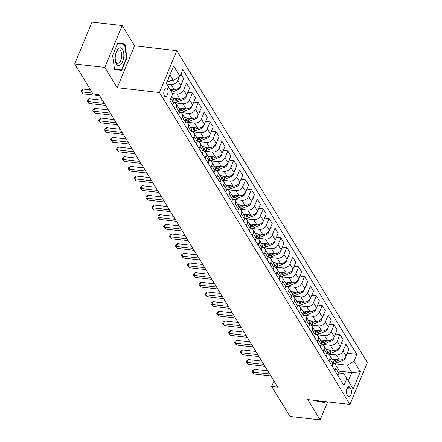 <?xml version="1.0" encoding="UTF-8"?>
<svg xmlns="http://www.w3.org/2000/svg" width="442" height="442" viewBox="0 0 442 442"><rect width="100%" height="100%" fill="white"/><g stroke="black" fill="none" stroke-linecap="round" stroke-linejoin="round"><path stroke-width="0.66" d="M164.391 95.875A4.409 2.083 96.5 0 0 165.396 96.632A4.409 2.083 96.5 0 0 167.756 93.66A4.409 2.083 96.5 0 0 167.396 88.632A4.409 2.083 96.5 0 0 166.391 87.875A4.409 2.083 96.5 0 0 164.032 90.848A4.409 2.083 96.5 0 0 164.391 95.875M122.18 25.537L104.831 67.422L117.224 87.709L134.572 45.824L122.18 25.537L92.024 22.1L74.676 63.985L92.975 93.936L99.002 94.627L277.731 387.198L271.703 386.512L289.996 416.463L320.152 419.9L327.621 401.872M134.572 45.824L176.794 50.637L367.324 362.534L349.976 404.419L159.446 92.522L176.794 50.637M350.843 389.126L349.804 387.424A4.271 2.017 96.5 0 0 348.837 386.689A4.271 2.017 96.5 0 0 346.55 389.568A4.271 2.017 96.5 0 0 346.898 394.441L347.937 396.142A4.271 2.017 96.5 0 0 348.909 396.877A4.271 2.017 96.5 0 0 351.191 393.999A4.271 2.017 96.5 0 0 350.843 389.126L346.837 388.667M353.998 361.236L360.374 371.667L353.152 389.104L343.826 373.589L348.313 380.932L351.782 372.556L347.296 365.214L353.998 361.236L356.838 354.385L182.828 69.543L179.993 76.389L173.292 80.367L169.927 74.864M166.457 83.24L172.772 93.826L169.932 100.671L343.942 385.518L346.777 378.667M172.772 93.826L166.396 83.389L173.618 65.957L179.993 76.389M104.831 67.422L74.676 63.985M117.224 87.709L159.446 92.522M349.976 404.419L307.759 399.607L320.152 419.9M273.968 381.037L271.703 386.512M339.169 371.12L351.782 372.556L360.374 371.667M343.826 373.589L339.025 373.042M334.218 363.722L347.296 365.214M332.119 359.169L339.401 359.998A5.508 4.149 -31.4 0 0 346.097 356.02L348.937 349.169L345.865 344.147L341.329 343.627M328.318 354.059L336.329 354.97A5.508 4.149 -31.4 0 0 343.031 350.992L345.865 344.147M326.218 349.506L333.495 350.335A5.508 4.149 -31.4 0 0 340.196 346.357L343.031 339.506L339.964 334.483L335.423 333.964M322.411 344.395L330.428 345.312A5.508 4.149 -31.4 0 0 337.124 341.334L339.964 334.483M320.317 339.843L327.594 340.671A5.508 4.149 -31.4 0 0 334.296 336.693L337.13 329.848L334.064 324.82L329.522 324.306M316.511 334.738L324.522 335.649A5.508 4.149 -31.4 0 0 331.224 331.671L334.064 324.82M314.411 330.18L321.693 331.008A5.508 4.149 -31.4 0 0 328.389 327.03L331.229 320.185L328.157 315.157L323.621 314.643M310.61 325.074L318.621 325.986A5.508 4.149 -31.4 0 0 325.323 322.008L328.157 315.157M308.51 320.516L315.787 321.351A5.508 4.149 -31.4 0 0 322.489 317.367L325.323 310.522L322.257 305.499L317.715 304.98M304.704 315.411L312.721 316.323A5.508 4.149 -31.4 0 0 319.417 312.345L322.257 305.499M302.61 310.859L309.886 311.687A5.508 4.149 -31.4 0 0 316.588 307.709L319.422 300.858L316.356 295.836L311.814 295.317M298.803 305.748L306.814 306.66A5.508 4.149 -31.4 0 0 313.516 302.682L316.356 295.836M296.704 301.195L303.986 302.024A5.508 4.149 -31.4 0 0 310.682 298.046L313.522 291.195L310.45 286.173L305.914 285.654M292.902 296.085L300.914 296.996A5.508 4.149 -31.4 0 0 307.615 293.018L310.45 286.173M290.803 291.532L298.079 292.361A5.508 4.149 -31.4 0 0 304.781 288.383L307.615 281.532L304.549 276.51L300.007 275.99M286.996 286.422L295.013 287.339A5.508 4.149 -31.4 0 0 301.709 283.361L304.549 276.51M284.902 281.869L292.179 282.698A5.508 4.149 -31.4 0 0 298.88 278.72L301.715 271.874L298.648 266.846L294.107 266.333M281.095 276.764L289.107 277.675A5.508 4.149 -31.4 0 0 295.808 273.697L298.648 266.846M278.996 272.206L286.278 273.034A5.508 4.149 -31.4 0 0 292.974 269.056L295.814 262.211L292.742 257.183L288.206 256.669M275.195 267.101L283.206 268.012A5.508 4.149 -31.4 0 0 289.908 264.034L292.742 257.183M273.095 262.542L280.372 263.377A5.508 4.149 -31.4 0 0 287.073 259.399L289.908 252.548L286.841 247.526L282.3 247.006M269.288 257.437L277.305 258.349A5.508 4.149 -31.4 0 0 284.007 254.371L286.841 247.526M267.195 252.885L274.471 253.714A5.508 4.149 -31.4 0 0 281.173 249.736L284.007 242.885L280.941 237.862L276.399 237.343M263.388 247.774L271.399 248.686A5.508 4.149 -31.4 0 0 278.101 244.708L280.941 237.862M261.288 243.222L268.57 244.05A5.508 4.149 -31.4 0 0 275.267 240.072L278.106 233.221L275.034 228.199L270.498 227.68M257.487 238.111L265.498 239.028A5.508 4.149 -31.4 0 0 272.2 235.045L275.034 228.199M255.388 233.558L262.664 234.387A5.508 4.149 -31.4 0 0 269.366 230.409L272.2 223.558L269.134 218.536L264.592 218.017M251.581 228.448L259.598 229.365A5.508 4.149 -31.4 0 0 266.299 225.387L269.134 218.536M249.487 223.895L256.763 224.724A5.508 4.149 -31.4 0 0 263.465 220.746L266.299 213.9L263.233 208.873L258.692 208.359M245.68 218.79L253.691 219.702A5.508 4.149 -31.4 0 0 260.393 215.724L263.233 208.873M243.581 214.232L250.863 215.061A5.508 4.149 -31.4 0 0 257.559 211.083L260.399 204.237L257.327 199.209L252.791 198.696M239.779 209.127L247.791 210.038A5.508 4.149 -31.4 0 0 254.493 206.06L257.327 199.209M237.68 204.574L244.956 205.403A5.508 4.149 -31.4 0 0 251.658 201.425L254.498 194.574L251.426 189.552L246.885 189.032M233.873 199.464L241.89 200.375A5.508 4.149 -31.4 0 0 248.592 196.397L251.426 189.552M231.779 194.911L239.056 195.74A5.508 4.149 -31.4 0 0 245.758 191.762L248.592 184.911L245.525 179.888L240.984 179.369M227.973 189.8L235.984 190.712A5.508 4.149 -31.4 0 0 242.686 186.734L245.525 179.888M225.873 185.248L233.155 186.076A5.508 4.149 -31.4 0 0 239.851 182.098L242.691 175.247L239.619 170.225L235.083 169.706M222.072 180.137L230.083 181.054A5.508 4.149 -31.4 0 0 236.785 177.076L239.619 170.225M219.972 175.584L227.249 176.413A5.508 4.149 -31.4 0 0 233.951 172.435L236.79 165.584L233.719 160.562L229.177 160.043M216.166 170.474L224.182 171.391A5.508 4.149 -31.4 0 0 230.884 167.413L233.719 160.562M214.072 165.921L221.348 166.75A5.508 4.149 -31.4 0 0 228.05 162.772L230.884 155.927L227.818 150.899L223.276 150.385M210.265 160.816L218.276 161.728A5.508 4.149 -31.4 0 0 224.978 157.75L227.818 150.899M208.165 156.258L215.447 157.087A5.508 4.149 -31.4 0 0 222.144 153.109L224.984 146.263L221.912 141.236L217.376 140.722M204.364 151.153L212.375 152.065A5.508 4.149 -31.4 0 0 219.077 148.087L221.912 141.236M202.265 146.6L209.541 147.429A5.508 4.149 -31.4 0 0 216.243 143.451L219.083 136.6L216.011 131.578L211.469 131.059M198.458 141.49L206.475 142.401A5.508 4.149 -31.4 0 0 213.177 138.423L216.011 131.578M196.364 136.937L203.64 137.766A5.508 4.149 -31.4 0 0 210.342 133.788L213.177 126.937L210.11 121.915L205.569 121.395M192.557 131.826L200.569 132.738A5.508 4.149 -31.4 0 0 207.27 128.76L210.11 121.915M190.458 127.274L197.74 128.103A5.508 4.149 -31.4 0 0 204.436 124.125L207.276 117.274L204.204 112.251L199.668 111.732M186.657 122.163L194.668 123.08A5.508 4.149 -31.4 0 0 201.37 119.102L204.204 112.251M184.557 117.611L191.834 118.439A5.508 4.149 -31.4 0 0 198.535 114.461L201.375 107.616L198.303 102.588L193.762 102.074M180.75 112.5L188.767 113.417A5.508 4.149 -31.4 0 0 195.469 109.439L198.303 102.588M178.656 107.947L185.933 108.776A5.508 4.149 -31.4 0 0 192.635 104.798L195.469 97.953L192.403 92.925L187.861 92.411M174.85 102.842L182.861 103.754A5.508 4.149 -31.4 0 0 189.563 99.776L192.403 92.925M172.75 98.284L180.032 99.113A5.508 4.149 -31.4 0 0 186.728 95.135L189.568 88.29L186.496 83.262L181.96 82.748M172.64 93.599L176.96 94.091A5.508 4.149 -31.4 0 0 183.662 90.113L186.496 83.262M169.955 88.98L174.126 89.455A5.508 4.149 -31.4 0 0 180.828 85.477L183.668 78.626L180.922 74.14M166.894 83.952L171.06 84.428A5.508 4.149 -31.4 0 0 177.761 80.45L179.259 76.825M167.899 79.753L173.292 80.367M337.948 375.7L338.876 373.451A5.508 4.149 -31.4 0 0 338.754 370.031L335.688 365.004A5.508 4.149 -31.4 0 0 333.124 363.385M356.838 354.385L347.23 353.291M334.876 370.678L335.809 368.429A5.508 4.149 -31.4 0 0 335.688 365.004M332.041 366.042L332.975 363.788A5.508 4.149 -31.4 0 0 332.854 360.368L329.782 355.34A5.508 4.149 -31.4 0 0 327.218 353.727M328.975 361.015L329.909 358.766A5.508 4.149 -31.4 0 0 329.782 355.34M326.141 356.379L327.074 354.125A5.508 4.149 -31.4 0 0 326.953 350.705L323.881 345.683A5.508 4.149 -31.4 0 0 321.317 344.064M323.069 351.351L324.003 349.103A5.508 4.149 -31.4 0 0 323.881 345.683M320.24 346.716L321.168 344.467A5.508 4.149 -31.4 0 0 321.047 341.042L317.98 336.019A5.508 4.149 -31.4 0 0 315.417 334.401M317.168 341.694L318.102 339.439A5.508 4.149 -31.4 0 0 317.98 336.019M314.334 337.053L315.268 334.804A5.508 4.149 -31.4 0 0 315.146 331.378L312.074 326.356A5.508 4.149 -31.4 0 0 309.511 324.737M311.267 332.03L312.201 329.776A5.508 4.149 -31.4 0 0 312.074 326.356M308.433 327.389L309.367 325.141A5.508 4.149 -31.4 0 0 309.245 321.715L306.173 316.693A5.508 4.149 -31.4 0 0 303.61 315.074M305.361 322.367L306.295 320.118A5.508 4.149 -31.4 0 0 306.173 316.693M302.532 317.726L303.461 315.478A5.508 4.149 -31.4 0 0 303.339 312.058L300.273 307.03A5.508 4.149 -31.4 0 0 297.709 305.411M299.461 312.704L300.394 310.455A5.508 4.149 -31.4 0 0 300.273 307.03M296.626 308.068L297.56 305.814A5.508 4.149 -31.4 0 0 297.438 302.394L294.366 297.367A5.508 4.149 -31.4 0 0 291.803 295.753M293.56 303.041L294.494 300.792A5.508 4.149 -31.4 0 0 294.366 297.367M290.726 298.405L291.659 296.151A5.508 4.149 -31.4 0 0 291.538 292.731L288.466 287.709A5.508 4.149 -31.4 0 0 285.902 286.09M287.654 293.377L288.587 291.129A5.508 4.149 -31.4 0 0 288.466 287.709M284.825 288.742L285.753 286.493A5.508 4.149 -31.4 0 0 285.631 283.068L282.565 278.046A5.508 4.149 -31.4 0 0 280.001 276.427M281.753 283.72L282.687 281.466A5.508 4.149 -31.4 0 0 282.565 278.046M278.919 279.079L279.852 276.83A5.508 4.149 -31.4 0 0 279.731 273.405L276.659 268.382A5.508 4.149 -31.4 0 0 274.095 266.764M275.852 274.057L276.786 271.802A5.508 4.149 -31.4 0 0 276.659 268.382M273.018 269.416L273.952 267.167A5.508 4.149 -31.4 0 0 273.83 263.747L270.758 258.719A5.508 4.149 -31.4 0 0 268.195 257.1M269.946 264.393L270.88 262.145A5.508 4.149 -31.4 0 0 270.758 258.719M267.117 259.752L268.045 257.504A5.508 4.149 -31.4 0 0 267.924 254.084L264.857 249.056A5.508 4.149 -31.4 0 0 262.294 247.437M264.045 254.73L264.979 252.481A5.508 4.149 -31.4 0 0 264.857 249.056M261.211 250.095L262.145 247.84A5.508 4.149 -31.4 0 0 262.023 244.42L258.951 239.393A5.508 4.149 -31.4 0 0 256.388 237.779M258.145 245.067L259.078 242.818A5.508 4.149 -31.4 0 0 258.951 239.393M255.31 240.431L256.244 238.177A5.508 4.149 -31.4 0 0 256.122 234.757L253.051 229.735A5.508 4.149 -31.4 0 0 250.487 228.116M252.244 235.404L253.172 233.155A5.508 4.149 -31.4 0 0 253.051 229.735M249.41 230.768L250.338 228.52A5.508 4.149 -31.4 0 0 250.216 225.094L247.15 220.072A5.508 4.149 -31.4 0 0 244.586 218.453M246.338 225.746L247.271 223.492A5.508 4.149 -31.4 0 0 247.15 220.072M243.503 221.105L244.437 218.856A5.508 4.149 -31.4 0 0 244.315 215.431L241.244 210.409A5.508 4.149 -31.4 0 0 238.68 208.79M240.437 216.083L241.371 213.829A5.508 4.149 -31.4 0 0 241.244 210.409M237.603 211.442L238.536 209.193A5.508 4.149 -31.4 0 0 238.415 205.773L235.343 200.745A5.508 4.149 -31.4 0 0 232.779 199.127M234.536 206.42L235.464 204.171A5.508 4.149 -31.4 0 0 235.343 200.745M231.702 201.784L232.63 199.53A5.508 4.149 -31.4 0 0 232.509 196.11L229.442 191.082A5.508 4.149 -31.4 0 0 226.879 189.463M228.63 196.756L229.564 194.508A5.508 4.149 -31.4 0 0 229.442 191.082M225.796 192.121L226.729 189.867A5.508 4.149 -31.4 0 0 226.608 186.447L223.536 181.424A5.508 4.149 -31.4 0 0 220.972 179.806M222.729 187.093L223.663 184.844A5.508 4.149 -31.4 0 0 223.536 181.424M219.895 182.458L220.829 180.209A5.508 4.149 -31.4 0 0 220.707 176.783L217.635 171.761A5.508 4.149 -31.4 0 0 215.072 170.142M216.829 177.43L217.757 175.181A5.508 4.149 -31.4 0 0 217.635 171.761M213.994 172.794L214.922 170.546A5.508 4.149 -31.4 0 0 214.801 167.12L211.735 162.098A5.508 4.149 -31.4 0 0 209.171 160.479M210.922 167.772L211.856 165.518A5.508 4.149 -31.4 0 0 211.735 162.098M208.088 163.131L209.022 160.882A5.508 4.149 -31.4 0 0 208.9 157.457L205.828 152.435A5.508 4.149 -31.4 0 0 203.265 150.816M205.022 158.109L205.955 155.855A5.508 4.149 -31.4 0 0 205.828 152.435M202.187 153.468L203.121 151.219A5.508 4.149 -31.4 0 0 203 147.799L199.928 142.772A5.508 4.149 -31.4 0 0 197.364 141.153M199.121 148.446L200.049 146.197A5.508 4.149 -31.4 0 0 199.928 142.772M196.287 143.81L197.215 141.556A5.508 4.149 -31.4 0 0 197.093 138.136L194.027 133.108A5.508 4.149 -31.4 0 0 191.463 131.489M193.215 138.782L194.148 136.534A5.508 4.149 -31.4 0 0 194.027 133.108M190.38 134.147L191.314 131.893A5.508 4.149 -31.4 0 0 191.193 128.473L188.121 123.451A5.508 4.149 -31.4 0 0 185.557 121.832M187.314 129.119L188.248 126.871A5.508 4.149 -31.4 0 0 188.121 123.451M184.48 124.484L185.413 122.235A5.508 4.149 -31.4 0 0 185.292 118.81L182.22 113.787A5.508 4.149 -31.4 0 0 179.656 112.169M181.413 119.456L182.342 117.207A5.508 4.149 -31.4 0 0 182.22 113.787M178.579 114.821L179.507 112.572A5.508 4.149 -31.4 0 0 179.386 109.146L176.319 104.124A5.508 4.149 -31.4 0 0 173.756 102.505M175.507 109.798L176.441 107.544A5.508 4.149 -31.4 0 0 176.319 104.124M172.673 105.157L173.607 102.909A5.508 4.149 -31.4 0 0 173.485 99.483L171.662 96.5M348.313 380.932L353.152 389.104M317.257 400.69L317.345 401.33L324.516 402.48L324.898 401.563M112.594 55.57L114.539 69.333L121.705 70.488L126.931 57.874L124.987 44.106L117.815 42.951L112.594 55.57M119.948 43.725L117.727 43.178M119.92 43.531L124.987 44.106M117.649 43.355L124.583 44.471L126.467 57.808L126.931 57.874M267.719 370.81L254.205 369.269L253.034 372.103L269.664 373.998M254.216 374.031L252.172 371.65L253.034 372.103L254.216 374.031L270.847 375.927M252.172 371.65L252.642 370.523L254.205 369.269M333.539 359.329A10.536 7.939 148.6 0 1 332.406 359.639M345.594 356.959L345.417 358.119A3.652 2.751 148.6 0 1 342.959 360.407L336.776 362.876A10.536 7.939 148.6 0 1 334.036 363.639M337.163 359.744L335.312 360.484A10.536 7.939 148.6 0 1 333.191 361.131M333.329 362.142A10.536 7.939 -31.4 0 0 335.876 361.412L339.406 359.998L336.329 354.97M261.819 361.147L248.305 359.611L247.133 362.44L263.763 364.335M248.31 364.374L246.271 361.992L247.133 362.44L248.31 364.374L264.946 366.269M246.271 361.992L246.741 360.86L248.305 359.611M255.918 351.484L242.404 349.948L241.227 352.777L257.863 354.672M242.409 354.711L240.365 352.329L241.227 352.777L242.409 354.711L259.04 356.606M240.365 352.329L240.835 351.197L242.404 349.948M250.012 341.826L236.498 340.285L235.326 343.114L251.957 345.009M236.509 345.047L234.464 342.666L235.326 343.114L236.509 345.047L253.139 346.942M234.464 342.666L234.934 341.533L236.498 340.285M327.632 349.666A10.536 7.939 148.6 0 1 326.505 349.976M339.694 347.296L339.517 348.456A3.652 2.751 148.6 0 1 337.058 350.744L330.87 353.219A10.536 7.939 148.6 0 1 328.13 353.981M331.262 350.081L329.406 350.821A10.536 7.939 148.6 0 1 327.29 351.467M327.423 352.478A10.536 7.939 -31.4 0 0 329.975 351.749L333.506 350.335M321.732 340.003A10.536 7.939 148.6 0 1 320.599 340.312M333.793 337.633L333.611 338.793A3.652 2.751 148.6 0 1 331.157 341.08L324.969 343.556A10.536 7.939 148.6 0 1 322.229 344.318M325.356 340.417L323.505 341.158A10.536 7.939 148.6 0 1 321.384 341.804M321.522 342.815A10.536 7.939 -31.4 0 0 324.074 342.086L327.605 340.671L324.522 335.649M315.831 330.34A10.536 7.939 148.6 0 1 314.698 330.649M327.887 327.97L327.71 329.13A3.652 2.751 148.6 0 1 325.251 331.417L319.069 333.892A10.536 7.939 148.6 0 1 316.328 334.655M319.456 330.754L317.605 331.494A10.536 7.939 148.6 0 1 315.483 332.141M315.621 333.152A10.536 7.939 -31.4 0 0 318.168 332.423L321.699 331.014L318.621 325.986M244.111 332.163L230.597 330.622L229.426 333.45L246.056 335.345M230.602 335.384L228.564 333.003L229.426 333.45L230.602 335.384L247.238 337.279M228.564 333.003L229.033 331.87L230.597 330.622M309.925 320.682A10.536 7.939 148.6 0 1 308.798 320.986M321.986 318.312L321.809 319.472A3.652 2.751 148.6 0 1 319.351 321.759L313.163 324.229A10.536 7.939 148.6 0 1 310.422 324.992M313.555 321.091L311.698 321.831A10.536 7.939 148.6 0 1 309.582 322.483M309.715 323.494A10.536 7.939 -31.4 0 0 312.267 322.759L315.798 321.351M324.428 401.507L324.213 402.027L317.323 401.143M324.213 402.027L317.29 400.911M122.567 49.333A8.956 4.232 96.5 0 0 115.992 52.952A8.956 4.232 96.5 0 0 115.24 59.543A8.956 4.232 96.5 0 0 116.473 64.051A8.956 4.232 96.5 0 0 122.589 61.72A8.956 4.232 96.5 0 0 122.567 49.333M115.213 59.101A6.779 3.204 96.5 0 0 116.113 62.14A6.779 3.204 96.5 0 0 117.655 63.305A6.779 3.204 96.5 0 0 121.279 58.731A6.779 3.204 96.5 0 0 120.727 50.996A6.779 3.204 96.5 0 0 119.185 49.83A6.779 3.204 96.5 0 0 115.865 53.377M126.467 57.808L121.406 70.029L114.511 69.151M121.406 70.029L114.478 68.919M238.21 322.5L224.696 320.958L223.519 323.787L240.155 325.682M224.702 325.721L222.657 323.34L223.519 323.787L224.702 325.721L241.332 327.616M222.657 323.34L223.127 322.207L224.696 320.958M232.304 312.837L218.79 311.295L217.619 314.129L234.249 316.024M218.801 316.058L216.757 313.682L217.619 314.129L218.801 316.058L235.431 317.953M216.757 313.682L217.226 312.549L218.79 311.295M226.403 303.173L212.889 301.637L211.718 304.466L228.348 306.361M212.895 306.4L210.856 304.019L211.718 304.466L212.895 306.4L229.531 308.295M210.856 304.019L211.326 302.886L212.889 301.637M220.503 293.51L206.989 291.974L205.812 294.803L222.448 296.698M206.994 296.737L204.95 294.355L205.812 294.803L206.994 296.737L223.624 298.632M204.95 294.355L205.419 293.223L206.989 291.974M214.597 283.852L201.082 282.311L199.911 285.14L216.541 287.035M201.093 287.073L199.049 284.692L199.911 285.14L201.093 287.073L217.724 288.969M199.049 284.692L199.519 283.56L201.082 282.311M304.024 311.019A10.536 7.939 148.6 0 1 302.892 311.323M316.085 308.649L315.903 309.809A3.652 2.751 148.6 0 1 313.45 312.096L307.262 314.566A10.536 7.939 148.6 0 1 304.521 315.328M307.649 311.433L305.798 312.174A10.536 7.939 148.6 0 1 303.676 312.82M303.814 313.831A10.536 7.939 -31.4 0 0 306.367 313.096L309.897 311.687L306.814 306.66M298.123 301.356A10.536 7.939 148.6 0 1 296.991 301.665M310.179 298.985L310.002 300.146A3.652 2.751 148.6 0 1 307.544 302.433L301.361 304.903A10.536 7.939 148.6 0 1 298.621 305.671M301.748 301.77L299.897 302.51A10.536 7.939 148.6 0 1 297.775 303.157M297.914 304.168A10.536 7.939 -31.4 0 0 300.461 303.439L303.991 302.024L300.914 296.996M292.217 291.692A10.536 7.939 148.6 0 1 291.09 292.002M304.278 289.322L304.102 290.482A3.652 2.751 148.6 0 1 301.643 292.77L295.455 295.245A10.536 7.939 148.6 0 1 292.714 296.007M295.847 292.107L293.991 292.847A10.536 7.939 148.6 0 1 291.875 293.494M292.007 294.505A10.536 7.939 -31.4 0 0 294.56 293.775L298.09 292.361M286.317 282.029A10.536 7.939 148.6 0 1 285.184 282.339M298.378 279.659L298.195 280.819A3.652 2.751 148.6 0 1 295.742 283.107L289.554 285.582A10.536 7.939 148.6 0 1 286.814 286.344M289.941 282.444L288.09 283.184A10.536 7.939 148.6 0 1 285.968 283.83M286.107 284.841A10.536 7.939 -31.4 0 0 288.659 284.112L292.19 282.698L289.107 277.675M280.416 272.371A10.536 7.939 148.6 0 1 279.283 272.675M292.471 269.996L292.295 271.156A3.652 2.751 148.6 0 1 289.836 273.443L283.654 275.918A10.536 7.939 148.6 0 1 280.913 276.681M284.04 272.78L282.189 273.521A10.536 7.939 148.6 0 1 280.068 274.167M280.206 275.178A10.536 7.939 -31.4 0 0 282.753 274.449L286.283 273.04L283.206 268.012M208.696 274.189L195.182 272.648L194.01 275.476L210.641 277.372M195.187 277.41L193.148 275.029L194.01 275.476L195.187 277.41L211.823 279.305M193.148 275.029L193.618 273.896L195.182 272.648M274.51 262.708A10.536 7.939 148.6 0 1 273.383 263.012M286.571 260.338L286.394 261.498A3.652 2.751 148.6 0 1 283.935 263.786L277.747 266.255A10.536 7.939 148.6 0 1 275.007 267.018M278.14 263.117L276.283 263.857A10.536 7.939 148.6 0 1 274.167 264.509M274.3 265.52A10.536 7.939 -31.4 0 0 276.852 264.786L280.383 263.377M202.795 264.526L189.281 262.984L188.104 265.813L204.74 267.708M189.287 267.747L187.242 265.366L188.104 265.813L189.287 267.747L205.917 269.642M187.242 265.366L187.712 264.239L189.281 262.984M268.609 253.045A10.536 7.939 148.6 0 1 267.476 253.349M280.67 250.675L280.493 251.835A3.652 2.751 148.6 0 1 278.035 254.122L271.847 256.592A10.536 7.939 148.6 0 1 269.106 257.355M272.233 253.459L270.382 254.2A10.536 7.939 148.6 0 1 268.261 254.846M268.399 255.857A10.536 7.939 -31.4 0 0 270.952 255.122L274.482 253.714L271.399 248.686M196.889 254.863L183.375 253.321L182.203 256.156L198.834 258.051M183.386 258.084L181.342 255.708L182.203 256.156L183.386 258.084L200.016 259.979M181.342 255.708L181.811 254.575L183.375 253.321M262.708 243.382A10.536 7.939 148.6 0 1 261.576 243.691M274.764 241.012L274.587 242.172A3.652 2.751 148.6 0 1 272.128 244.459L265.946 246.929A10.536 7.939 148.6 0 1 263.205 247.697M266.333 243.796L264.482 244.537A10.536 7.939 148.6 0 1 262.36 245.183M262.498 246.194A10.536 7.939 -31.4 0 0 265.045 245.465L268.581 244.05L265.498 239.028M190.988 245.2L177.474 243.664L176.303 246.492L192.933 248.387M177.48 248.426L175.441 246.045L176.303 246.492L177.48 248.426L194.115 250.321M175.441 246.045L175.91 244.912L177.474 243.664M256.808 233.719A10.536 7.939 148.6 0 1 255.675 234.028M268.863 231.348L268.686 232.509A3.652 2.751 148.6 0 1 266.228 234.796L260.04 237.271A10.536 7.939 148.6 0 1 257.299 238.034M260.432 234.133L258.576 234.873A10.536 7.939 148.6 0 1 256.459 235.52M256.592 236.531A10.536 7.939 -31.4 0 0 259.145 235.801L262.675 234.387M185.088 235.536L171.573 234L170.397 236.829L187.032 238.724M171.579 238.763L169.535 236.382L170.397 236.829L171.579 238.763L188.209 240.658M169.535 236.382L170.004 235.249L171.573 234M250.901 224.055A10.536 7.939 148.6 0 1 249.769 224.365M262.962 221.685L262.786 222.845A3.652 2.751 148.6 0 1 260.327 225.133L254.139 227.608A10.536 7.939 148.6 0 1 251.399 228.37M254.526 224.47L252.675 225.21A10.536 7.939 148.6 0 1 250.553 225.856M250.691 226.868A10.536 7.939 -31.4 0 0 253.244 226.138L256.774 224.724L253.691 219.702M179.181 225.879L165.667 224.337L164.496 227.166L181.126 229.061M165.678 229.1L163.634 226.718L164.496 227.166L165.678 229.1L182.308 230.995M163.634 226.718L164.104 225.586L165.667 224.337M245.001 214.398A10.536 7.939 148.6 0 1 243.868 214.702M257.056 212.022L256.879 213.182A3.652 2.751 148.6 0 1 254.421 215.469L248.238 217.945A10.536 7.939 148.6 0 1 245.498 218.707M248.625 214.806L246.774 215.547A10.536 7.939 148.6 0 1 244.653 216.193M244.791 217.204A10.536 7.939 -31.4 0 0 247.338 216.475L250.874 215.066L247.791 210.038M173.281 216.215L159.766 214.674L158.595 217.503L175.225 219.398M159.772 219.436L157.733 217.055L158.595 217.503L159.772 219.436L176.408 221.332M157.733 217.055L158.203 215.923L159.766 214.674M167.38 206.552L153.866 205.011L152.689 207.845L169.325 209.74M153.871 209.773L151.827 207.392L152.689 207.845L153.871 209.773L170.502 211.668M151.827 207.392L152.297 206.265L153.866 205.011M161.474 196.889L147.959 195.347L146.788 198.182L163.418 200.077M147.971 200.11L145.926 197.734L146.788 198.182L147.971 200.11L164.601 202.005M145.926 197.734L146.396 196.602L147.959 195.347M155.573 187.226L142.059 185.69L140.887 188.519L157.518 190.414M142.064 190.452L140.026 188.071L140.887 188.519L142.064 190.452L158.7 192.347M140.026 188.071L140.495 186.938L142.059 185.69M149.672 177.568L136.158 176.026L134.981 178.855L151.617 180.75M136.164 180.789L134.119 178.408L134.981 178.855L136.164 180.789L152.794 182.684M134.119 178.408L134.589 177.275L136.158 176.026M143.766 167.905L130.252 166.363L129.081 169.192L145.711 171.087M130.263 171.126L128.219 168.745L129.081 169.192L130.263 171.126L146.893 173.021M128.219 168.745L128.688 167.612L130.252 166.363M137.865 158.242L124.351 156.7L123.18 159.529L139.81 161.424M124.357 161.463L122.318 159.081L123.18 159.529L124.357 161.463L140.992 163.358M122.318 159.081L122.788 157.949L124.351 156.7M131.965 148.578L118.45 147.037L117.274 149.871L133.909 151.766M118.456 151.799L116.412 149.418L117.274 149.871L118.456 151.799L135.092 153.694M116.412 149.418L116.881 148.291L118.45 147.037M239.1 204.734A10.536 7.939 148.6 0 1 237.967 205.038M251.155 202.364L250.979 203.524A3.652 2.751 148.6 0 1 248.52 205.812L242.332 208.281A10.536 7.939 148.6 0 1 239.592 209.044M242.724 205.143L240.868 205.884A10.536 7.939 148.6 0 1 238.752 206.536M238.884 207.547A10.536 7.939 -31.4 0 0 241.437 206.812L244.967 205.403M233.194 195.071A10.536 7.939 148.6 0 1 232.067 195.381M245.255 192.701L245.078 193.861A3.652 2.751 148.6 0 1 242.619 196.149L236.431 198.618A10.536 7.939 148.6 0 1 233.691 199.381M236.818 195.486L234.967 196.226A10.536 7.939 148.6 0 1 232.846 196.872M232.984 197.883A10.536 7.939 -31.4 0 0 235.536 197.154L239.067 195.74L235.984 190.712M227.293 185.408A10.536 7.939 148.6 0 1 226.16 185.717M239.349 183.038L239.172 184.198A3.652 2.751 148.6 0 1 236.713 186.485L230.531 188.961A10.536 7.939 148.6 0 1 227.79 189.723M230.917 185.822L229.067 186.563A10.536 7.939 148.6 0 1 226.945 187.209M227.083 188.22A10.536 7.939 -31.4 0 0 229.63 187.491L233.166 186.076L230.083 181.054M221.392 175.745A10.536 7.939 148.6 0 1 220.26 176.054M233.448 173.375L233.271 174.535A3.652 2.751 148.6 0 1 230.812 176.822L224.624 179.297A10.536 7.939 148.6 0 1 221.884 180.06M225.017 176.159L223.16 176.899A10.536 7.939 148.6 0 1 221.044 177.546M221.177 178.557A10.536 7.939 -31.4 0 0 223.729 177.828L227.26 176.413M215.486 166.082A10.536 7.939 148.6 0 1 214.359 166.391M227.547 163.711L227.37 164.872A3.652 2.751 148.6 0 1 224.912 167.159L218.724 169.634A10.536 7.939 148.6 0 1 215.983 170.397M219.11 166.496L217.26 167.236A10.536 7.939 148.6 0 1 215.138 167.883M215.276 168.894A10.536 7.939 -31.4 0 0 217.829 168.164L221.359 166.756L218.276 161.728M209.585 156.424A10.536 7.939 148.6 0 1 208.453 156.728M221.641 154.054L221.464 155.208A3.652 2.751 148.6 0 1 219.005 157.496L212.823 159.971A10.536 7.939 148.6 0 1 210.083 160.733M213.21 156.833L211.359 157.573A10.536 7.939 148.6 0 1 209.237 158.225M209.375 159.236A10.536 7.939 -31.4 0 0 211.922 158.501L215.458 157.092M203.685 146.761A10.536 7.939 148.6 0 1 202.552 147.064M215.74 144.39L215.563 145.551A3.652 2.751 148.6 0 1 213.105 147.838L206.917 150.308A10.536 7.939 148.6 0 1 204.176 151.07M207.309 147.175L205.453 147.91A10.536 7.939 148.6 0 1 203.337 148.562M203.469 149.573A10.536 7.939 -31.4 0 0 206.022 148.838L209.552 147.429M197.778 137.097A10.536 7.939 148.6 0 1 196.651 137.407M209.84 134.727L209.663 135.887A3.652 2.751 148.6 0 1 207.204 138.175L201.016 140.644A10.536 7.939 148.6 0 1 198.276 141.407M201.403 137.512L199.552 138.252A10.536 7.939 148.6 0 1 197.43 138.899M197.568 139.91A10.536 7.939 -31.4 0 0 200.121 139.18L203.651 137.766L200.569 132.738M126.058 138.915L112.544 137.374L111.373 140.208L128.009 142.103M112.555 142.136L110.511 139.76L111.373 140.208L112.555 142.136L129.186 144.031M110.511 139.76L110.981 138.628L112.544 137.374M191.878 127.434A10.536 7.939 148.6 0 1 190.745 127.744M203.939 125.064L203.756 126.224A3.652 2.751 148.6 0 1 201.298 128.511L195.115 130.987A10.536 7.939 148.6 0 1 192.375 131.749M195.502 127.849L193.651 128.589A10.536 7.939 148.6 0 1 191.53 129.235M191.668 130.246A10.536 7.939 -31.4 0 0 194.215 129.517L197.751 128.103L194.668 123.08M120.158 129.252L106.644 127.716L105.472 130.545L122.102 132.44M106.649 132.478L104.61 130.097L105.472 130.545L106.649 132.478L123.285 134.374M104.61 130.097L105.08 128.965L106.644 127.716M185.977 117.771A10.536 7.939 148.6 0 1 184.844 118.08M198.033 115.401L197.856 116.561A3.652 2.751 148.6 0 1 195.397 118.848L189.209 121.323A10.536 7.939 148.6 0 1 186.469 122.086M189.601 118.185L187.751 118.926A10.536 7.939 148.6 0 1 185.629 119.572M185.762 120.583A10.536 7.939 -31.4 0 0 188.314 119.854L191.845 118.439M114.257 119.594L100.743 118.053L99.566 120.881L116.202 122.777M100.748 122.815L98.704 120.434L99.566 120.881L100.748 122.815L117.384 124.71M98.704 120.434L99.174 119.301L100.743 118.053M180.071 108.108A10.536 7.939 148.6 0 1 178.944 108.417M192.132 105.737L191.955 106.898A3.652 2.751 148.6 0 1 189.496 109.185L183.308 111.66A10.536 7.939 148.6 0 1 180.568 112.423M183.695 108.522L181.844 109.262A10.536 7.939 148.6 0 1 179.723 109.909M179.861 110.92A10.536 7.939 -31.4 0 0 182.413 110.191L185.944 108.782L182.861 103.754M108.351 109.931L94.837 108.389L93.665 111.218L110.301 113.113M94.848 113.152L92.803 110.771L93.665 111.218L94.848 113.152L111.478 115.047M92.803 110.771L93.273 109.638L94.837 108.389M174.17 98.45A10.536 7.939 148.6 0 1 173.037 98.754M186.231 96.08L186.049 97.234A3.652 2.751 148.6 0 1 183.59 99.522L177.408 101.997A10.536 7.939 148.6 0 1 174.667 102.759M177.794 98.859L175.944 99.599A10.536 7.939 148.6 0 1 173.822 100.251M173.96 101.262A10.536 7.939 -31.4 0 0 176.507 100.527L180.043 99.118L176.96 94.091M102.45 100.268L88.936 98.726L87.765 101.555L104.395 103.45M88.947 103.489L86.903 101.108L87.765 101.555L88.947 103.489L105.577 105.384M86.903 101.108L87.372 99.975L88.936 98.726M180.325 86.417L180.148 87.577A3.652 2.751 148.6 0 1 177.69 89.864L171.833 92.207M171.894 89.201L170.424 89.787M170.971 90.72L174.137 89.455M90.516 89.919L83.035 89.063L81.864 91.897L92.461 93.102M83.041 93.826L80.996 91.444L81.864 91.897L83.041 93.826L99.677 95.721M80.996 91.444L81.466 90.317L83.035 89.063M171.783 80.195L171.789 80.201A3.652 2.751 148.6 0 1 171.789 80.201L166.91 82.151M167.816 79.958L168.236 79.792M330.428 345.312L333.495 350.335M312.721 316.323L315.787 321.351M295.013 287.339L298.079 292.361M277.305 258.349L280.372 263.377M259.598 229.365L262.664 234.387M241.89 200.375L244.956 205.403M224.182 171.391L227.249 176.413M212.375 152.065L215.447 157.087M206.475 142.401L209.541 147.429M188.767 113.417L191.834 118.439M171.06 84.428L174.126 89.455M343.031 350.992L346.097 356.02M335.809 368.429L338.876 373.451M329.909 358.766L332.975 363.788M337.124 341.334L340.196 346.357M324.003 349.103L327.074 354.125M331.224 331.671L334.296 336.693M318.102 339.439L321.168 344.467M325.323 322.008L328.389 327.03M312.201 329.776L315.268 334.804M319.417 312.345L322.489 317.367M306.295 320.118L309.367 325.141M313.516 302.682L316.588 307.709M300.394 310.455L303.461 315.478M307.615 293.018L310.682 298.046M294.494 300.792L297.56 305.814M301.709 283.361L304.781 288.383M288.587 291.129L291.659 296.151M295.808 273.697L298.88 278.72M282.687 281.466L285.753 286.493M289.908 264.034L292.974 269.056M276.786 271.802L279.852 276.83M284.007 254.371L287.073 259.399M270.88 262.145L273.952 267.167M278.101 244.708L281.173 249.736M264.979 252.481L268.045 257.504M272.2 235.045L275.267 240.072M259.078 242.818L262.145 247.84M266.299 225.387L269.366 230.409M253.172 233.155L256.244 238.177M260.393 215.724L263.465 220.746M247.271 223.492L250.338 228.52M254.493 206.06L257.559 211.083M241.371 213.829L244.437 218.856M248.592 196.397L251.658 201.425M235.464 204.171L238.536 209.193M242.686 186.734L245.758 191.762M229.564 194.508L232.63 199.53M236.785 177.076L239.851 182.098M223.663 184.844L226.729 189.867M230.884 167.413L233.951 172.435M217.757 175.181L220.829 180.209M224.978 157.75L228.05 162.772M211.856 165.518L214.922 170.546M219.077 148.087L222.144 153.109M205.955 155.855L209.022 160.882M213.177 138.423L216.243 143.451M200.049 146.197L203.121 151.219M207.27 128.76L210.342 133.788M194.148 136.534L197.215 141.556M201.37 119.102L204.436 124.125M188.248 126.871L191.314 131.893M195.469 109.439L198.535 114.461M182.342 117.207L185.413 122.235M189.563 99.776L192.635 104.798M176.441 107.544L179.507 112.572M183.662 90.113L186.728 95.135M170.866 98.422L173.607 102.909M177.761 80.45L180.828 85.477M347.727 387.186L349.804 387.424M345.429 358.042L345.141 357.567M335.312 360.484L334.688 359.462M336.776 362.876L335.876 361.412M342.959 360.407L342.423 359.528M339.528 348.379L339.235 347.904M329.406 350.821L328.782 349.799M330.87 353.219L329.975 351.749M337.058 350.744L336.522 349.865M333.627 338.716L333.334 338.24M323.505 341.158L322.881 340.136M324.969 343.556L324.074 342.086M331.157 341.08L330.616 340.202M327.721 329.058L327.434 328.577M317.605 331.494L316.98 330.472M319.069 333.892L318.168 332.423M325.251 331.417L324.715 330.539M321.82 319.395L321.527 318.92M311.698 321.831L311.074 320.809M313.163 324.229L312.267 322.759M319.351 321.759L318.815 320.881M315.919 309.731L315.627 309.256M305.798 312.174L305.173 311.151M307.262 314.566L306.367 313.096M313.45 312.096L312.908 311.218M310.013 300.068L309.726 299.593M299.897 302.51L299.273 301.488M301.361 304.903L300.461 303.439M307.544 302.433L307.008 301.554M304.113 290.405L303.82 289.93M293.991 292.847L293.366 291.825M295.455 295.245L294.56 293.775M301.643 292.77L301.107 291.891M298.212 280.742L297.919 280.267M288.09 283.184L287.466 282.162M289.554 285.582L288.659 284.112M295.742 283.107L295.206 282.228M292.306 271.084L292.018 270.603M282.189 273.521L281.565 272.499M283.654 275.918L282.753 274.449M289.836 273.443L289.3 272.565M286.405 261.421L286.112 260.946M276.283 263.857L275.659 262.835M277.747 266.255L276.852 264.786M283.935 263.786L283.399 262.907M280.504 251.758L280.211 251.283M270.382 254.2L269.758 253.178M271.847 256.592L270.952 255.122M278.035 254.122L277.499 253.244M274.598 242.094L274.311 241.619M264.482 244.537L263.857 243.514M265.946 246.929L265.045 245.465M272.128 244.459L271.592 243.581M268.697 232.431L268.404 231.956M258.576 234.873L257.951 233.851M260.04 237.271L259.145 235.801M266.228 234.796L265.692 233.917M262.797 222.774L262.504 222.293M252.675 225.21L252.05 224.188M254.139 227.608L253.244 226.138M260.327 225.133L259.791 224.254M256.89 213.11L256.603 212.63M246.774 215.547L246.15 214.525M248.238 217.945L247.338 216.475M254.421 215.469L253.885 214.591M250.99 203.447L250.697 202.972M240.868 205.884L240.244 204.861M242.332 208.281L241.437 206.812M248.52 205.812L247.984 204.933M245.089 193.784L244.796 193.309M234.967 196.226L234.343 195.204M236.431 198.618L235.536 197.154M242.619 196.149L242.083 195.27M239.183 184.121L238.895 183.645M229.067 186.563L228.442 185.541M230.531 188.961L229.63 187.491M236.713 186.485L236.177 185.607M233.282 174.457L232.989 173.982M223.16 176.899L222.536 175.877M224.624 179.297L223.729 177.828M230.812 176.822L230.276 175.944M227.381 164.8L227.089 164.319M217.26 167.236L216.635 166.214M218.724 169.634L217.829 168.164M224.912 167.159L224.376 166.28M221.475 155.136L221.188 154.661M211.359 157.573L210.735 156.551M212.823 159.971L211.922 158.501M219.005 157.496L218.47 156.617M215.574 145.473L215.282 144.998M205.453 147.91L204.828 146.888M206.917 150.308L206.022 148.838M213.105 147.838L212.569 146.959M209.674 135.81L209.381 135.335M199.552 138.252L198.928 137.23M201.016 140.644L200.121 139.18M207.204 138.175L206.668 137.296M203.768 126.147L203.48 125.672M193.651 128.589L193.027 127.567M195.115 130.987L194.215 129.517M201.298 128.511L200.762 127.633M197.867 116.484L197.574 116.008M187.751 118.926L187.121 117.904M189.209 121.323L188.314 119.854M195.397 118.848L194.861 117.97M191.966 106.826L191.673 106.345M181.844 109.262L181.22 108.24M183.308 111.66L182.413 110.191M189.496 109.185L188.961 108.307M186.06 97.163L185.773 96.688M175.944 99.599L175.319 98.577M177.408 101.997L176.507 100.527M183.59 99.522L183.054 98.649M180.159 87.499L179.866 87.024M177.69 89.864L177.154 88.986"/></g></svg>

